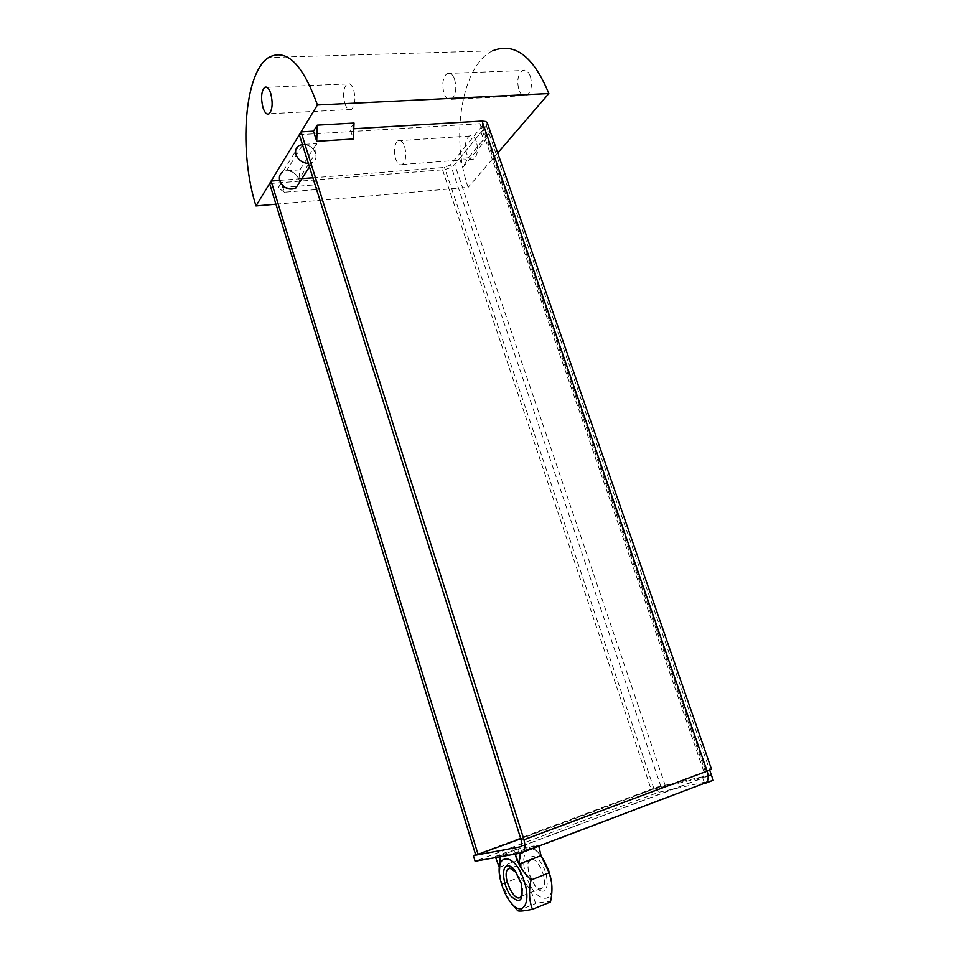 <?xml version="1.0" encoding="UTF-8"?>
<svg xmlns="http://www.w3.org/2000/svg" width="959" height="959" viewBox="0 0 959 959"><rect width="100%" height="100%" fill="white"/><g stroke="black" fill="none" stroke-linecap="round" stroke-linejoin="round"><path stroke-width="0.72" stroke-dasharray="4.79 3.6" d="M520.329 853.162L520.473 851.94L514.827 852.959L515.139 854.085L514.827 852.959L532.808 846.15L538.55 845.083L538.778 846.078M551.341 881.333C555.297 907.622 533.612 901.58 526.155 875.399C518.603 853.138 529.656 839.209 541.847 856.914L532.808 846.15L514.827 852.959L495.264 856.483L495.659 857.562M538.55 845.083L520.473 851.94M490.013 131.707L484.283 141.596L481.058 132.282L490.013 131.707L468.364 157.791L462.694 167.513L484.283 141.596M468.364 157.791L459.601 158.451L462.694 167.513M459.601 158.451L481.058 132.282M284.427 192.244L278.194 187.844L281.443 182.618L284.427 192.244L319.311 189.343L312.874 185.015L278.194 187.844M319.311 189.343L316.314 179.848L312.874 185.015M316.314 179.848L281.443 182.618M354.027 123.04L350.095 128.962L353.332 138.971M350.095 128.962L353.775 128.746M540.948 855.5L532.808 846.15L518.363 848.823L500.61 855.524L500.382 856.723L500.61 855.524L518.363 848.823L520.857 859.072L512.921 849.83L518.363 848.823C521.588 857.262 522.068 866.696 519.79 877.137C527.714 884.749 532.964 893.56 535.542 903.606C543.19 901.951 548.164 901.412 550.454 901.987M499.243 867.332L520.857 859.072M495.264 856.483L512.921 849.83M315.607 153.236L316.65 143.55L302.864 144.449L286.501 170.834C292.459 170.954 296.583 173.783 298.884 179.297L315.607 153.236C313.221 147.566 308.978 144.629 302.864 144.449M286.501 170.834L299.951 169.827L298.884 179.297M299.951 169.827L316.65 143.55M475.64 854.769L656.759 787.195L658.497 792.326L475.101 861.242M713.208 780.29L658.497 792.326M711.182 774.884L656.759 787.195M487.34 123.076L486.369 125.809L454.686 164.445C451.833 167.357 447.793 169.156 442.567 169.827L269.611 183.553M711.434 769.118L709.444 769.418L709.696 770.161M486.369 125.809L709.444 769.418L703.99 771.911L703.714 777.509L702.755 778.085L708.15 776.047M312.886 177.787L444.485 167.465L450.562 164.756L482.101 126.073L482.521 124.526L479.956 123.711L299.34 134.704M482.101 126.073L707.035 776.442L654.038 789.017L520.773 838.777M475.76 855.14L651.245 789.641L665.162 785.277L454.686 164.445M279.644 180.388L301.881 178.638M479.956 123.711L703.99 771.911L707.131 771.18M704.505 783.167L702.755 778.085L520.809 846.665M707.035 776.442L708.15 776.035M711.314 774.836L665.162 785.277M705.596 783.179L522.295 852.815M344.844 103.596C346.678 108.715 348.872 110.669 351.438 109.47C355.13 105.562 355.861 99.017 353.643 89.822C351.797 84.752 349.615 82.798 347.086 83.972C343.37 87.88 342.627 94.426 344.844 103.596M454.566 79.285C456.88 88.564 455.873 95.241 451.569 99.316C448.548 100.647 446.043 98.693 444.041 93.455C441.739 84.212 442.758 77.547 447.11 73.447C450.083 72.153 452.564 74.107 454.566 79.285M530.279 76.157C528.253 71.134 525.664 69.264 522.511 70.522C517.86 74.502 516.661 80.964 518.939 89.93C520.953 94.989 523.566 96.871 526.767 95.564C531.382 91.596 532.545 85.123 530.279 76.157M404.614 146.535C406.712 154.962 405.957 160.944 402.372 164.492C399.711 165.667 397.446 163.737 395.587 158.691C393.502 150.287 394.269 144.318 397.877 140.757C400.502 139.606 402.756 141.524 404.614 146.535M476.359 141.632C474.465 136.777 472.128 134.919 469.323 136.058C465.439 139.523 464.516 145.336 466.577 153.5C468.46 158.391 470.821 160.249 473.662 159.086C477.522 155.622 478.421 149.796 476.359 141.632M275.94 204.183L468.148 187.329C450.346 138.072 461.651 65.212 492.602 50.827L268.592 57.516M497.709 152.972L468.148 187.329M516.445 872.582L521.205 882.676L522.379 889.089M531.562 859.588L529.524 860.882C527.63 863.831 527.582 868.506 529.368 874.896L534.415 884.965C536.704 887.806 538.85 889.149 540.828 888.981L543.01 887.626C548.368 881.633 538.467 857.55 531.562 859.588M543.034 891.211C540.672 891.402 538.131 889.808 535.41 886.44L529.428 874.5C524.849 859.947 531.31 850.609 539.438 860.619C547.685 870.221 550.07 890.743 543.034 891.211M541.847 856.914L543.094 858.737M509.864 901.352L502.156 884.018L499.399 872.019M502.156 884.018L519.79 877.137M517.776 910.786L535.542 903.606M308.366 163.426L312.346 162.407C321.169 158.223 312.622 142.855 302.409 144.485M299.1 145.54L282.833 171.937C289.079 167.825 300.311 175.185 299.28 182.666M661.015 786.824L450.562 164.756M654.038 789.017L444.485 167.465M442.567 169.827L651.245 789.641M703.99 771.911L521.252 840.288M706.172 770.916L482.521 124.526M521.24 846.258L703.714 777.509M347.086 83.972L266.95 87.293M351.438 109.47L269.179 113.737M451.569 99.316L526.767 95.564M447.11 73.447L522.511 70.522M402.372 164.492L473.662 159.086M397.877 140.757L469.323 136.058M521.049 896.377L543.01 887.626M510.883 868.051L529.524 860.882M534.415 884.965L535.41 886.44M500.934 881.824L501.018 880.578M309.457 166.89L312.346 162.407"/><path stroke-width="1.44" d="M511.447 903.318C522.547 917.044 531.442 903.054 524.369 881.765C515.043 850.621 492.59 851.868 500.934 881.824L501.797 884.905C504.17 892.373 507.383 898.511 511.447 903.318L517.776 910.786C519.754 911.446 524.645 910.954 532.449 909.3C529.128 900.717 528.661 890.947 531.034 879.966C522.943 872.115 517.632 863.496 515.139 854.085L519.035 864.083L520.329 853.162M538.778 846.078L541.044 855.632L519.035 864.083M317.225 125.15L316.71 141.321L313.485 131.155L317.225 125.15L354.027 123.04L353.332 138.971L316.71 141.321M495.659 857.562L499.243 867.332L500.382 856.723L499.399 872.019M313.485 131.155L301.042 131.898L523.986 839.748L525.148 845.922L523.974 851.7L522.295 852.815L475.101 861.242L473.374 855.608L475.64 854.769M708.15 776.047L711.182 774.884M711.326 774.848L713.208 780.29L705.596 783.179M711.47 769.142L707.131 771.18L482.089 121.062L485.817 121.517L487.34 123.076M301.042 131.898L299.34 134.704L521.252 840.288L521.24 846.258L520.413 846.809L473.374 855.608M520.773 838.777L475.76 855.14L269.611 183.553L271.121 181.059L279.644 180.388M301.881 178.638L312.886 177.787M271.121 181.059L478.157 854.697M704.505 783.167L706.591 782.376C708.497 779.859 708.677 776.119 707.131 771.18L523.986 839.748M708.15 776.035L711.314 774.836L709.696 770.161M482.089 121.062L353.775 128.746M262.982 107.636C260.728 98.166 261.268 91.417 264.588 87.401C266.89 86.19 268.94 88.216 270.75 93.467C273.003 102.973 272.476 109.734 269.179 113.737C266.842 114.96 264.78 112.934 262.982 107.636M317.429 104.987C302.588 63.809 286.321 47.986 268.592 57.516C243.946 73.112 238.791 152.109 255.981 205.933L317.429 104.987L548.848 93.55L497.709 152.972M255.981 205.933L275.94 204.183M492.602 50.827C514.707 42.016 533.444 56.245 548.848 93.55M522.379 889.089L521.049 896.377C515.427 904.972 501.473 876.454 507.671 869.286L509.661 868.015L516.445 872.582M507.431 865.761C500.814 866.552 503.151 886.32 510.991 896.233C520.521 904.673 523.914 900.333 521.145 883.191L514.635 870.077C512.01 866.912 509.601 865.474 507.431 865.761M543.094 858.737L548.632 870.221L551.341 881.333M513.245 905.811L509.864 901.352M532.449 909.3L550.454 901.987C552.828 891.211 552.384 881.501 549.147 872.846L541.044 855.632M531.034 879.966L549.147 872.846M302.409 144.485L299.1 145.54C295.971 147.566 294.928 150.587 295.995 154.591C298.285 160.117 302.409 163.066 308.366 163.426M299.28 182.666L295.66 188.276C288.659 190.529 283.361 188.036 279.764 180.795C278.745 176.9 279.764 173.951 282.833 171.937M711.494 769.202L487.22 122.704M523.974 851.7L706.591 782.376M266.95 87.293L264.588 87.401M515.726 871.647L514.635 870.077M507.671 869.286L510.883 868.051M295.66 188.276L309.457 166.89"/></g></svg>
